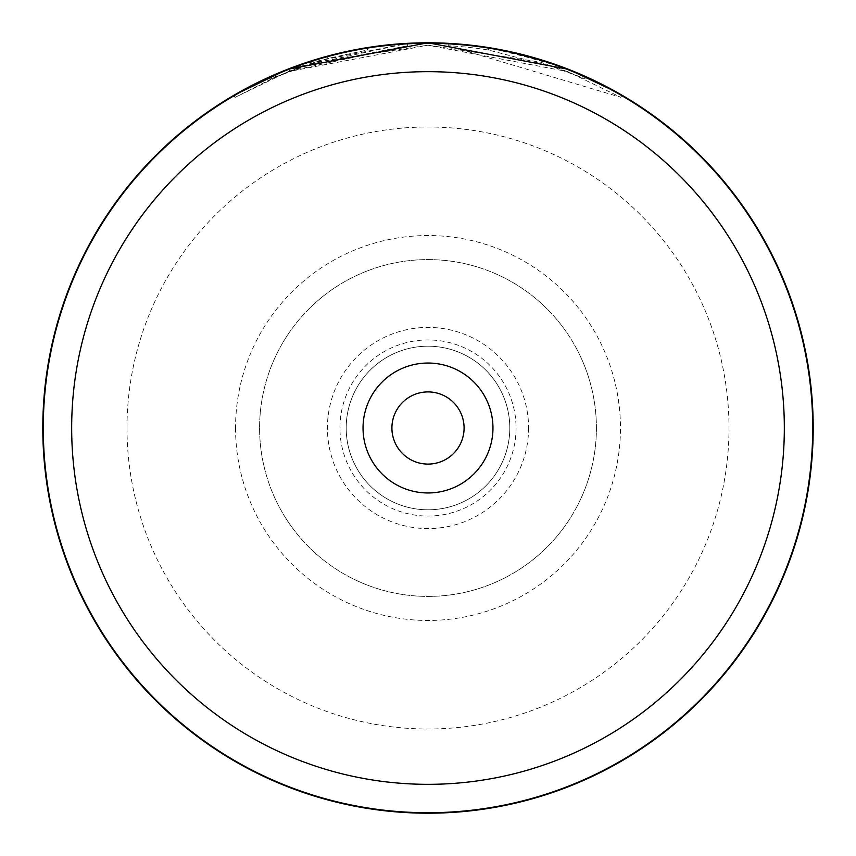 <?xml version="1.0" encoding="UTF-8"?>
<svg xmlns="http://www.w3.org/2000/svg" width="856" height="856" viewBox="0 0 856 856"><rect width="100%" height="100%" fill="white"/><g stroke="black" fill="none" stroke-linecap="round" stroke-linejoin="round"><path stroke-width="0.64" stroke-dasharray="4.28 3.21" d="M391.909 428A36.091 36.091 0 0 0 428 464.091A36.091 36.091 0 0 0 464.091 428A36.091 36.091 0 0 0 428 391.909A36.091 36.091 0 0 0 391.909 428M812.718 428A384.719 384.719 0 0 0 428 43.282A384.719 384.719 0 0 0 43.282 428A384.719 384.719 0 0 0 428 812.718A384.719 384.719 0 0 0 812.718 428M509.802 428A81.802 81.802 0 0 1 428 509.802A81.802 81.802 0 0 1 346.199 428A81.802 81.802 0 0 1 428 346.199A81.802 81.802 0 0 1 509.802 428A81.802 81.802 0 0 1 428 509.802A81.802 81.802 0 0 1 346.199 428A81.802 81.802 0 0 1 428 346.199A81.802 81.802 0 0 1 509.802 428M528.58 428A100.58 100.58 0 0 1 428 528.58A100.58 100.58 0 0 1 327.42 428A100.58 100.58 0 0 1 428 327.42A100.58 100.58 0 0 1 528.58 428M516.061 428A88.061 88.061 0 0 1 428 516.061A88.061 88.061 0 0 1 339.939 428A88.061 88.061 0 0 1 428 339.939A88.061 88.061 0 0 1 516.061 428M235.539 428A192.461 192.461 0 0 0 428 620.461A192.461 192.461 0 0 0 620.461 428A192.461 192.461 0 0 0 428 235.539A192.461 192.461 0 0 0 235.539 428M596.407 428A168.407 168.407 0 0 1 428 596.407A168.407 168.407 0 0 1 259.593 428A168.407 168.407 0 0 1 428 259.593A168.407 168.407 0 0 1 596.407 428A168.407 168.407 0 0 1 428 596.407A168.407 168.407 0 0 1 259.593 428A168.407 168.407 0 0 1 428 259.593A168.407 168.407 0 0 1 596.407 428M813.2 428A385.2 385.2 0 0 0 428 42.8A385.2 385.2 0 0 0 42.8 428A385.2 385.2 0 0 0 428 813.2A385.2 385.2 0 0 0 813.2 428A385.2 385.2 0 0 1 428 813.2A385.2 385.2 0 0 1 42.8 428M270.967 78.902L302.521 66.351L275.728 76.794L235.036 97.402L288.29 71.615L427.914 45.208L567.592 71.562L620.814 97.306L448.116 45.732A382.793 382.793 0 0 1 488.305 49.99L559.289 68.427L584.873 78.827L540.575 62.135L427.925 45.208L315.243 62.188L270.967 78.902L269.982 76.708L301.74 64.082L269.608 76.869M269.126 77.094L253.697 84.487M253.365 84.658L242.772 90.254M616.566 92.116L612.372 89.794M606.893 86.863L600.334 83.503M592.438 79.662L583.567 75.617M573.467 71.316L561.022 66.501M558.101 65.441L503.82 50.333M501.102 49.798L460.539 44.18M448.244 43.335L448.116 45.732L448.244 43.335A385.2 385.2 0 0 1 488.69 47.615L552.216 63.376M558.551 65.602L566.512 68.566M568.566 69.368L576.12 72.418M578.667 73.488L563.173 67.292L499.476 49.488M489.9 47.808L472.105 45.336M469.527 45.047L421.601 42.853M411.148 43.164L401.025 43.742M373.473 46.684L368.765 47.38M349.045 50.975L347.001 51.413M333.23 54.645L323.654 57.202M311.937 60.701L294.143 66.8M276.638 73.787L274.059 74.9M271.341 76.098L270.592 76.43M329.239 55.672L367.138 47.636L327.388 56.175A385.2 385.2 0 0 0 288.74 68.855L407.584 43.346L301.569 64.147L329.239 55.672L329.86 58.005L367.524 50.012L367.138 47.636L367.524 50.012L328.009 58.497L327.388 56.175M328.009 58.497A382.793 382.793 0 0 0 289.617 71.091L288.74 68.855M289.617 71.091L407.713 45.742L407.584 43.346L407.713 45.742L302.35 66.415L301.569 64.147M302.35 66.415L329.86 58.005M275.728 76.794L274.765 74.59M488.305 49.99L488.69 47.615L488.305 49.99M302.521 66.351L301.74 64.082M126.998 428A301.002 301.002 0 0 1 428 126.998A301.002 301.002 0 0 1 729.002 428A301.002 301.002 0 0 1 428 729.002A301.002 301.002 0 0 1 126.998 428M235.036 97.402L233.827 95.316M620.814 97.306L622.023 95.23M584.873 78.827L585.857 76.633"/><path stroke-width="1.28" d="M784.331 428A356.331 356.331 0 0 0 428 71.669A356.331 356.331 0 0 0 71.669 428A356.331 356.331 0 0 0 428 784.331A356.331 356.331 0 0 0 784.331 428M812.718 428A384.719 384.719 0 0 0 428 43.282A384.719 384.719 0 0 0 43.282 428A384.719 384.719 0 0 0 428 812.718A384.719 384.719 0 0 0 812.718 428M363.04 428A64.96 64.96 0 0 0 428 492.96A64.96 64.96 0 0 0 492.96 428A64.96 64.96 0 0 0 428 363.04A64.96 64.96 0 0 0 363.04 428M391.909 428A36.091 36.091 0 0 0 428 464.091A36.091 36.091 0 0 0 464.091 428A36.091 36.091 0 0 0 428 391.909A36.091 36.091 0 0 0 391.909 428M242.772 90.254L233.827 95.316L287.402 69.379L427.925 42.8L568.459 69.325L616.566 92.116M612.372 89.794L606.893 86.863M600.334 83.503L592.438 79.662M583.567 75.617L573.467 71.316M561.022 66.501L558.101 65.441M503.82 50.333L501.102 49.798M460.539 44.18L448.244 43.335M552.216 63.376L558.551 65.602M566.512 68.566L568.566 69.368M576.12 72.418L578.667 73.488M499.476 49.488L489.9 47.808M472.105 45.336L469.527 45.047M421.601 42.853L411.148 43.164M401.025 43.742L373.473 46.684M368.765 47.38L349.045 50.975M347.001 51.413L333.23 54.645M323.654 57.202L311.937 60.701M294.143 66.8L276.638 73.787M274.059 74.9L271.341 76.098M813.2 428A385.2 385.2 0 0 0 428 42.8A385.2 385.2 0 0 0 42.8 428A385.2 385.2 0 0 0 428 813.2A385.2 385.2 0 0 0 813.2 428"/></g></svg>

